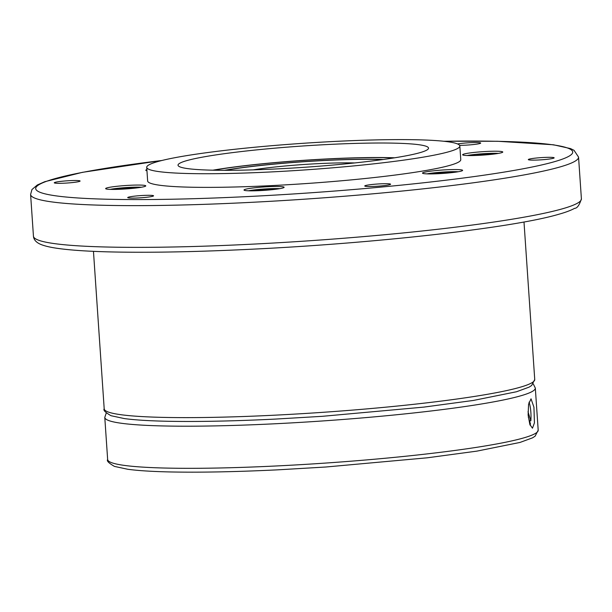 <?xml version="1.0" encoding="UTF-8"?>
<svg xmlns="http://www.w3.org/2000/svg" width="612" height="612" viewBox="0 0 612 612"><rect width="100%" height="100%" fill="white"/><g stroke="black" fill="none" stroke-linecap="round" stroke-linejoin="round"><path stroke-width="0.92" d="M269.716 172.003A156.924 13.342 -3.9 0 0 459.834 145.993A156.924 13.342 -3.9 0 0 336.837 141.334A156.924 13.342 -3.9 0 0 146.719 167.344A156.924 13.342 -3.9 0 0 269.716 172.003M459.834 145.993L460.767 159.64A156.924 13.342 176.1 0 1 270.642 185.65A156.924 13.342 176.1 0 1 147.645 180.991L146.719 167.344M528.118 414.974L528.577 404.203L531.032 398.817L533.939 407.209L534.437 422.854L532.471 428.209L529.839 424.468L528.118 414.974M354.677 162.945A68.651 5.837 -3.9 0 0 318.89 163.611A68.651 5.837 -3.9 0 0 253.2 169.861M425.615 150.682A125.537 10.672 176.1 0 1 293.171 168.017A125.537 10.672 176.1 0 1 178.214 165.714A125.537 10.672 176.1 0 1 180.938 162.654A125.537 10.672 176.1 0 1 319.449 144.96A125.537 10.672 176.1 0 1 428.408 148.655A125.537 10.672 176.1 0 1 425.615 150.682M212.884 170.19A117.695 10.006 176.1 0 1 329.378 158.814A117.695 10.006 176.1 0 1 394.663 157.797M393.983 157.904A116.708 9.922 -3.9 0 0 329.164 158.913A116.708 9.922 -3.9 0 0 213.573 170.205M224.436 170.32A101.997 8.675 176.1 0 1 326.02 160.352A101.997 8.675 176.1 0 1 383.234 159.487M382.477 159.594A101.018 8.591 -3.9 0 0 325.813 160.443A101.018 8.591 -3.9 0 0 225.201 170.32M427.734 171.582A20.104 1.706 176.1 0 1 449.751 169.646A20.104 1.706 176.1 0 1 462.618 170.365A20.104 1.706 176.1 0 1 457.371 171.888A20.104 1.706 176.1 0 1 435.362 173.823A20.104 1.706 176.1 0 1 422.494 173.104A20.104 1.706 176.1 0 1 427.734 171.582M268.354 186.698A20.104 1.706 176.1 0 1 284.113 187.295A20.104 1.706 176.1 0 1 259.756 190.623A20.104 1.706 176.1 0 1 243.997 190.026A20.104 1.706 176.1 0 1 268.354 186.698M144.822 185.428A20.104 1.706 176.1 0 1 145.763 185.872A20.104 1.706 176.1 0 1 128.834 188.718A20.104 1.706 176.1 0 1 106.587 189.054A20.104 1.706 176.1 0 1 105.647 188.611A20.104 1.706 176.1 0 1 122.576 185.757A20.104 1.706 176.1 0 1 144.822 185.428M146.949 170.748A20.104 1.706 176.1 0 1 145.794 170.266A20.104 1.706 176.1 0 1 146.872 169.623M463.582 155.203A20.104 1.706 176.1 0 1 462.641 154.76A20.104 1.706 176.1 0 1 479.571 151.914A20.104 1.706 176.1 0 1 501.825 151.577A20.104 1.706 176.1 0 1 502.766 152.028A20.104 1.706 176.1 0 1 485.836 154.874A20.104 1.706 176.1 0 1 463.582 155.203M543.999 157.452A12.944 1.102 176.1 0 1 554.151 157.835A12.944 1.102 176.1 0 1 538.468 159.984A12.944 1.102 176.1 0 1 528.317 159.602A12.944 1.102 176.1 0 1 543.999 157.452M389.982 183.937A12.944 1.102 176.1 0 1 390.586 184.22A12.944 1.102 176.1 0 1 379.685 186.056A12.944 1.102 176.1 0 1 365.356 186.27A12.944 1.102 176.1 0 1 364.752 185.979A12.944 1.102 176.1 0 1 375.653 184.151A12.944 1.102 176.1 0 1 389.982 183.937M150.185 196.796A12.944 1.102 176.1 0 1 136.009 198.043A12.944 1.102 176.1 0 1 127.724 197.577A12.944 1.102 176.1 0 1 131.098 196.605A12.944 1.102 176.1 0 1 145.274 195.358A12.944 1.102 176.1 0 1 153.558 195.817A12.944 1.102 176.1 0 1 150.185 196.796M64.405 183.179A12.944 1.102 176.1 0 1 54.261 182.797A12.944 1.102 176.1 0 1 69.944 180.647A12.944 1.102 176.1 0 1 80.096 181.03A12.944 1.102 176.1 0 1 64.405 183.179M457.554 143.95A12.944 1.102 176.1 0 1 458.227 143.835A12.944 1.102 176.1 0 1 472.403 142.588A12.944 1.102 176.1 0 1 480.688 143.055A12.944 1.102 176.1 0 1 477.314 144.034A12.944 1.102 176.1 0 1 459.589 145.342M528.301 417.04L530.436 423.825A13.732 3.006 87.2 0 1 530.107 425.202M529.502 420.865L530.841 420.804L528.003 411.761M530.841 420.804A13.732 3.006 87.2 0 0 529.02 402.168M491.811 154.3L485.262 154.239L485.308 154.912M485.262 154.239L474.507 155.509M474.491 155.257L473.895 155.525M134.816 188.152L128.26 188.083L116.9 189.376M128.26 188.083L128.306 188.764M273.166 189.575L266.61 189.506L255.25 190.799M266.61 189.506L266.656 190.187M451.664 172.645L445.108 172.576L433.747 173.869M445.108 172.576L445.154 173.257M581.4 198.823L578.554 157.1A274.612 23.348 176.1 0 1 245.848 202.61A274.612 23.348 176.1 0 1 30.6 194.455L33.446 236.178A274.612 23.348 176.1 0 0 248.686 244.341A274.612 23.348 176.1 0 0 581.4 198.823C579.411 205.158 577.147 208.332 574.607 208.34C570.767 210.436 565.312 212.463 558.228 214.43C512.267 227.909 374.62 243.392 250.132 249.291C196.437 251.884 150.491 252.771 112.294 251.96C88.855 251.433 70.602 250.232 57.528 248.357C50.689 247.393 45.311 246.162 41.402 244.662C36.399 242.696 33.744 239.873 33.446 236.178M161.836 160.505A269.119 22.881 -3.9 0 0 41.945 183.149A269.119 22.881 -3.9 0 0 246.644 196.613A269.119 22.881 -3.9 0 0 553.386 161.996A269.119 22.881 -3.9 0 0 443.922 141.273M534.735 379.486A215.768 18.345 176.1 0 1 273.319 415.25A215.768 18.345 176.1 0 1 104.201 408.839C103.023 410.109 105.287 412.396 111.001 415.709L124.366 418.585C135.015 420.016 149.71 420.911 168.461 421.286C198.097 421.836 233.424 421.125 274.451 419.136L322.371 416.313L423.879 407.102L473.451 400.432L516.528 391.749L529.059 387.151L531.637 385.499L534.735 379.486L523.994 221.988M533.266 383.9L535.316 388.069A215.768 18.345 176.1 0 1 273.901 423.825A215.768 18.345 176.1 0 1 104.782 417.422L107.651 459.536A215.768 18.345 176.1 0 0 276.777 465.946A215.768 18.345 176.1 0 0 538.193 430.182L535.095 436.195L532.517 437.848L519.986 442.445L476.909 451.128L427.329 457.799L325.821 467.01L277.909 469.832C236.882 471.821 201.555 472.533 171.911 471.982C153.168 471.607 138.473 470.712 127.824 469.282L114.459 466.405C108.745 463.1 106.48 460.805 107.651 459.536M458.281 171.735A18.834 1.599 -3.9 0 0 455.351 171.643A18.834 1.599 -3.9 0 0 426.977 173.869M279.783 188.657A18.834 1.599 -3.9 0 0 248.48 190.791M141.433 187.241A18.834 1.599 -3.9 0 0 120.151 188.045A18.834 1.599 -3.9 0 0 110.129 189.376M498.428 153.39A18.834 1.599 -3.9 0 0 477.146 154.201A18.834 1.599 -3.9 0 0 467.124 155.525M578.554 157.1L574.033 150.315L570.529 148.594L553.485 144.784L497.663 141.273L443.7 141.25M535.316 388.069L538.193 430.182M458.319 171.727L426.939 173.869M279.822 188.657L248.434 190.791M141.471 187.234L120.128 188.045L110.084 189.376M498.466 153.382L477.131 154.193L467.086 155.525M106.251 413.008L104.782 417.422M93.46 251.341L104.201 408.839M162.058 160.451L82.436 172.332L44.722 181.718L37.309 184.985L31.954 189.544L30.6 194.455"/></g></svg>
